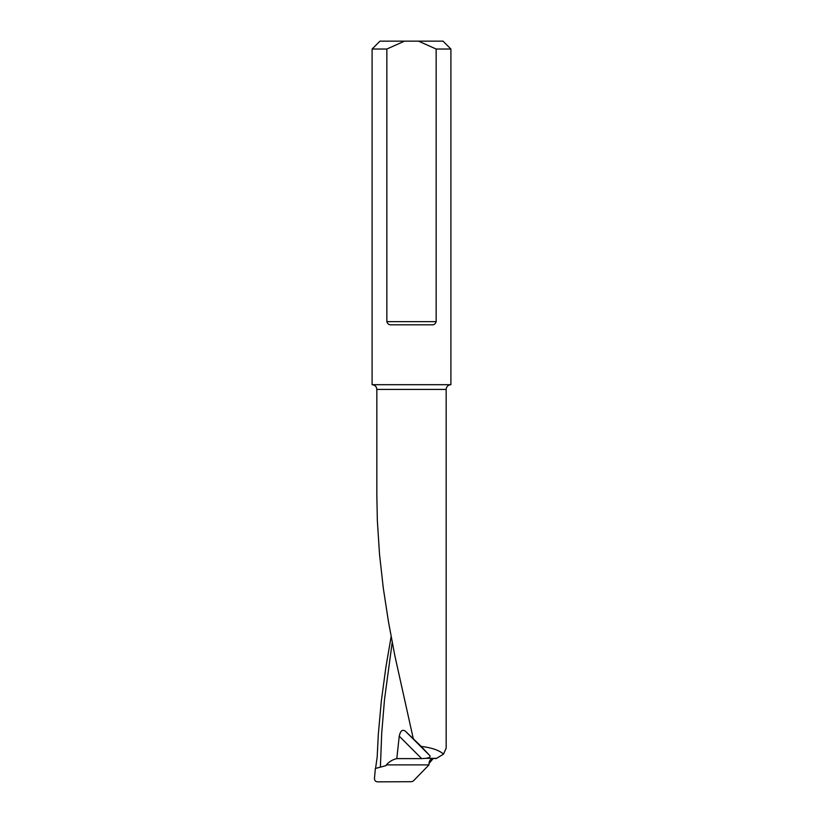 <?xml version="1.0" encoding="UTF-8"?>
<svg xmlns="http://www.w3.org/2000/svg" width="823" height="823" viewBox="0 0 823 823"><rect width="100%" height="100%" fill="white"/><g stroke="black" fill="none" stroke-linecap="round" stroke-linejoin="round"><path stroke-width="1.23" d="M429.009 764.886L386.337 764.886L386.131 765.606L375.35 768.487L374.465 778.486C374.516 780.513 375.525 781.634 377.51 781.85L411.685 781.696L413.311 781.006L429.009 764.886C428.762 760.02 431.139 757.921 436.159 758.59L443.546 754.105L446.169 748.179L446.169 389.413L376.831 389.413L376.831 494.685L377.346 520.609L379.526 554.383L383.302 588.147L388.497 621.921L394.845 655.684L413.239 738.457M443.546 754.105C439.122 750.247 431.674 747.675 421.211 746.41L405.564 731.359C402.55 729.013 400.441 730.618 399.237 736.174L396.799 758.621C392.808 759.485 389.32 761.573 386.337 764.886M375.555 768.445L377.191 756.934L378.313 734.311L381.378 700.538L385.956 666.774L391.141 636.601M386.851 49.03L386.851 321.649C387.551 323.984 389.063 325.034 391.398 324.807L431.602 324.807C433.927 325.034 435.439 323.984 436.149 321.649L436.149 49.03L450.901 49.03L450.901 384.691L372.099 384.691L372.099 49.03L386.851 49.03L404.494 41.15L379.979 41.15L372.099 49.03M421.211 746.41L429.812 755.607L405.564 731.359M399.237 736.174L421.685 758.621L425.738 758.343C429.431 757.788 430.789 756.882 429.812 755.607M421.685 758.621L396.799 758.621M450.901 49.03L443.021 41.15L404.494 41.15M429.009 763.549L433.093 758.611M418.506 41.15L436.149 49.03M380.401 767.139L381.697 733.375L384.495 699.601L392.211 642.321M436.56 758.343L425.738 758.343M436.149 321.649L386.851 321.649M376.831 389.413C376.574 386.573 375 384.989 372.099 384.691M446.169 389.413C446.426 386.573 448 384.989 450.901 384.691"/></g></svg>
